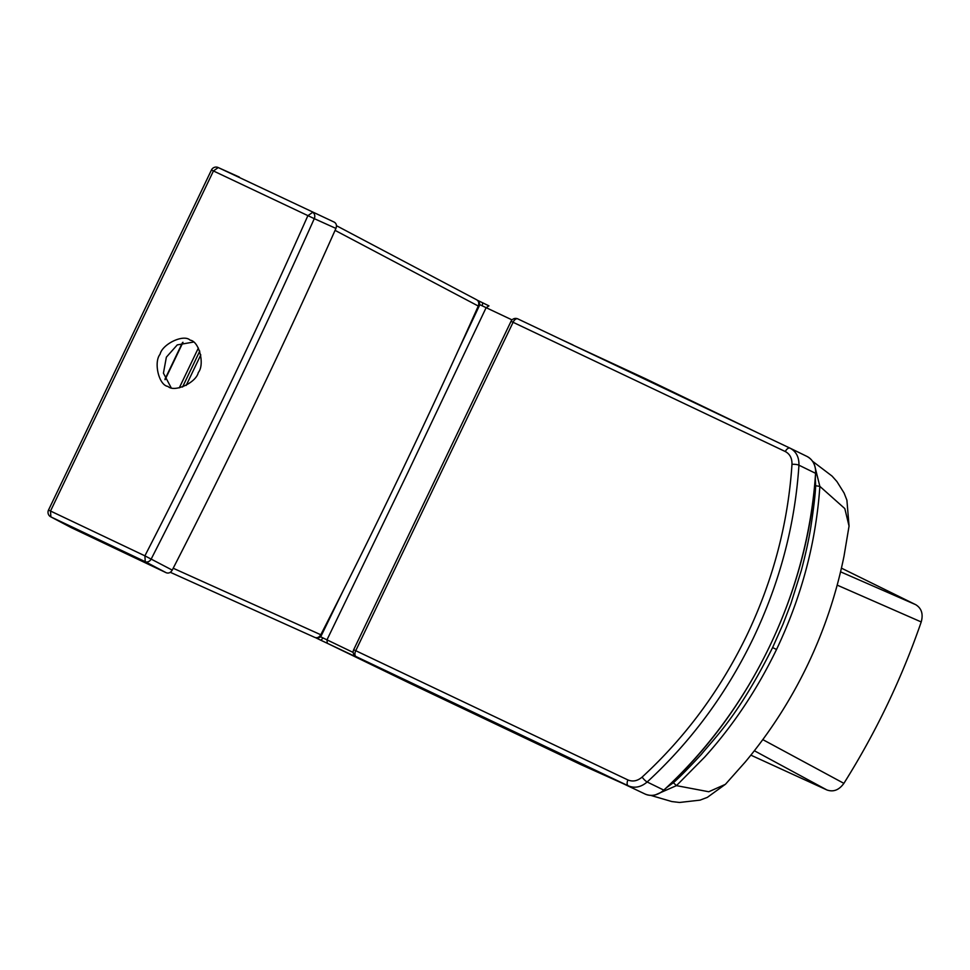 <?xml version="1.0" encoding="UTF-8"?>
<svg xmlns="http://www.w3.org/2000/svg" width="970" height="970" viewBox="0 0 970 970"><rect width="100%" height="100%" fill="white"/><g stroke="black" fill="none" stroke-linecap="round" stroke-linejoin="round"><path stroke-width="1.45" d="M666.645 787.567L673.362 782.717C678.915 777.964 688.227 768.531 701.286 754.43C715.508 737.054 738.631 715.254 772.605 647.584L783.032 624.159L790.853 603.776L801.244 570.736C805.694 553.967 808.883 539.393 810.835 527.013C813.794 507.431 815.394 493.681 815.637 485.764L815.309 478.149M319.639 636.32L353.189 652.458M323.022 638.018L320.924 640.285L327.29 643.28L326.987 639.812L407.121 474.051L486.079 307.769L488.953 305.865L477.349 300.239L478.913 300.991L479.823 304.713L478.768 304.204M841.414 568.129L915.704 604.674C921.561 608.263 923.404 614.022 921.221 621.952C901.639 678.697 875.861 732.495 843.888 783.36C839.062 790.041 833.412 792.247 826.925 789.968L750.865 755.145M915.704 604.674L840.553 571.815M921.221 621.952L837.171 585.116M843.888 783.36L762.796 739.613M826.925 789.968L754.357 750.744M382.519 669.397L327.29 643.28L410.807 683.753L622.097 783.129M478.913 300.991L481.399 302.191M484.479 303.695L482.745 302.846L482.223 305.829L479.823 304.713L458.192 350.57M757.4 432.656L559.011 338.457M572.967 344.932L559.326 338.603M488.904 305.841L483.642 303.283M512.039 319.894L482.223 305.829M315.541 637.666L317.19 638.478L320.694 636.841L342.907 591.179M319.954 639.824L327.254 643.255M319.7 639.691L317.19 638.478M655.368 794.879L676.454 785.639L708.767 791.75L725.402 784.33L745.372 761.874C770.156 732.083 790.962 699.649 807.768 664.571C824.318 629.821 836.407 593.664 844.021 556.113L849.053 526.079L844.809 508.583L819.844 486.358L814.63 465.394M673.362 782.717L676.454 785.639L704.632 757.134C733.041 725.693 757 689.803 776.534 649.476C795.448 609.572 808.277 569.063 815.018 527.947C818.013 509.565 819.274 495.403 819.844 486.358L815.637 485.764M650.724 795.388L671.822 801.559L679.497 802.469L700.025 800.141L707.348 797.364L725.499 784.221M747.009 634.926C773.126 580.024 788.125 523.157 791.981 464.327A5.129 1.261 3.6 0 1 798.94 465.188C795.036 524.782 779.844 582.376 753.387 637.993C726.627 693.465 691.21 741.468 647.16 781.99C641 787.203 634.719 788.489 628.293 785.833L356.075 656.581L628.293 785.833A5.129 2.837 115.4 0 1 627.954 779.965C632.779 781.953 637.508 780.995 642.128 777.091C685.62 737.079 720.589 689.694 747.009 634.926M791.981 464.327C792.126 458.289 789.907 454.033 785.312 451.547A5.129 2.837 -64.6 0 1 790.065 448.164L517.847 318.9A5.129 5.129 0 0 0 511.02 321.325L513.045 322.27A5.129 2.837 115.4 0 1 517.847 318.9A5.129 2.837 115.4 0 0 517.847 318.9L790.041 448.152A5.129 2.837 -64.6 0 1 790.077 448.176L806.943 456.409A20.515 16.951 -64 0 0 806.797 456.337L790.356 448.31M790.077 448.176C796.188 451.474 799.147 457.137 798.94 465.188L815.576 473.311A20.515 16.951 -64 0 0 806.943 456.409C812.993 459.744 815.903 465.406 815.649 473.384L815.576 473.311A402.708 332.674 -64 0 1 769.78 645.996A402.708 332.674 -64 0 1 663.795 790.113L647.16 781.99A5.129 1.212 47.6 0 1 642.128 777.091M511.02 321.325L353.674 649.742L355.747 650.7A5.129 2.837 115.4 0 0 356.075 656.581A5.129 4.232 -64 0 0 356.075 656.581L374.978 665.808A5.129 4.232 -64 0 0 374.978 665.808A5.129 4.232 -64 0 0 375.002 665.82L645.014 794.006A20.515 16.951 -64 0 0 663.795 790.113L663.892 790.126C657.757 795.4 651.464 796.685 645.014 794.006L645.014 794.006M335.074 230.363L478.283 306.047C428.679 416.991 376.19 526.564 320.791 634.756C319.203 637.351 317.214 638.236 314.813 637.411L170.32 572.3L314.813 637.411M476.597 299.754L336.457 225.695L476.597 299.754C478.743 301.076 479.301 303.173 478.283 306.047M173.194 568.238L320.791 634.756M335.935 228.423C336.966 225.561 336.396 223.464 334.262 222.142L218.238 167.567L213.461 170.926L50.513 511.032L144.894 555.834C202.427 443.993 256.747 330.625 307.854 215.728L312.595 212.357A5.129 4.183 -65.7 0 1 314.28 218.65L335.935 228.423A5703.176 4711.314 -64 0 1 172.236 570.105L144.894 555.834L145.233 561.678L166.27 572.761L71.125 527.571M239.372 177.098L218.238 167.567A5.129 4.232 114.3 0 0 218.177 167.531L334.262 222.142M166.27 572.761C168.659 573.573 170.647 572.688 172.236 570.105M212.236 170.393L314.28 218.65C262.809 333.474 208.441 446.94 151.199 559.023A5.129 4.183 -62.2 0 1 145.233 561.678L50.864 516.889L71.392 527.716M49.3 510.462L50.513 511.032L50.864 516.889A5.129 4.232 117.8 0 1 50.731 516.816L71.259 527.644M167.968 386.424C174.321 392.789 196.134 382.762 198.304 372.529C204.985 364.514 199.202 341.149 190.132 340.167C183.682 333.741 162.317 344.047 160.086 354.232C153.515 362.186 158.753 385.369 167.968 386.424L167.786 386.339M171.06 387.551L163.433 373.159L166.367 357.166L177.267 344.896L193.272 342.095M410.055 682.468L410.759 683.729L383.223 670.343M622.11 783.142L580.521 764.445L410.807 683.753M572.518 344.871L645.426 378.676L757.509 432.705M772.605 647.584L776.534 649.476M785.312 451.547L513.094 322.295L355.747 650.7L627.954 779.965M815.564 473.445L815.649 473.384C808.58 590.657 750.986 710.864 663.892 790.126L663.807 789.883M200.814 354.874L186.179 385.442M199.771 351.091L182.554 387.018M198.365 348.036L179.292 387.854M164.924 379.27L182.554 342.458M849.053 526.079L846.907 500.18L844.082 493.002L836.916 481.532L832.066 476.088L812.52 461.235M353.674 649.742A5.129 5.129 0 0 0 356.051 656.557M218.177 167.531A5.129 5.129 0 0 0 211.448 169.992L48.5 510.074A5.129 5.129 0 0 0 50.731 516.816M165.094 379.694L183.003 342.325"/></g></svg>
